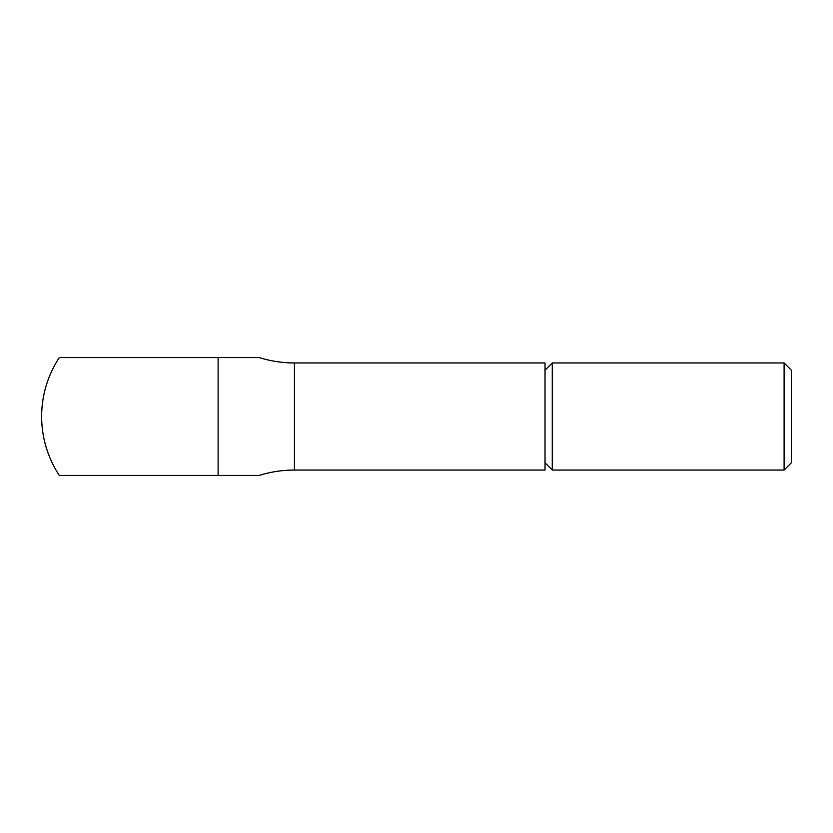 <?xml version="1.0" encoding="UTF-8"?>
<svg xmlns="http://www.w3.org/2000/svg" width="833" height="833" viewBox="0 0 833 833"><rect width="100%" height="100%" fill="white"/><g stroke="black" fill="none" stroke-linecap="round" stroke-linejoin="round"><path stroke-width="1.25" d="M784.103 470.051L791.35 462.804L791.35 370.196L784.103 362.949L784.103 470.051L552.269 470.051L552.269 362.949L545.021 370.196M259.302 357.596L218.121 357.596L259.302 357.596A117.807 117.807 0 0 0 294.424 362.949L545.021 362.949L545.021 470.051L294.424 470.051A117.807 117.807 0 0 0 259.302 475.404L59.299 475.404A107.103 107.103 0 0 1 59.299 357.596L218.121 357.596L218.121 475.404M294.424 362.949L294.424 470.051M545.021 462.804L552.269 470.051M784.103 362.949L552.269 362.949"/></g></svg>
